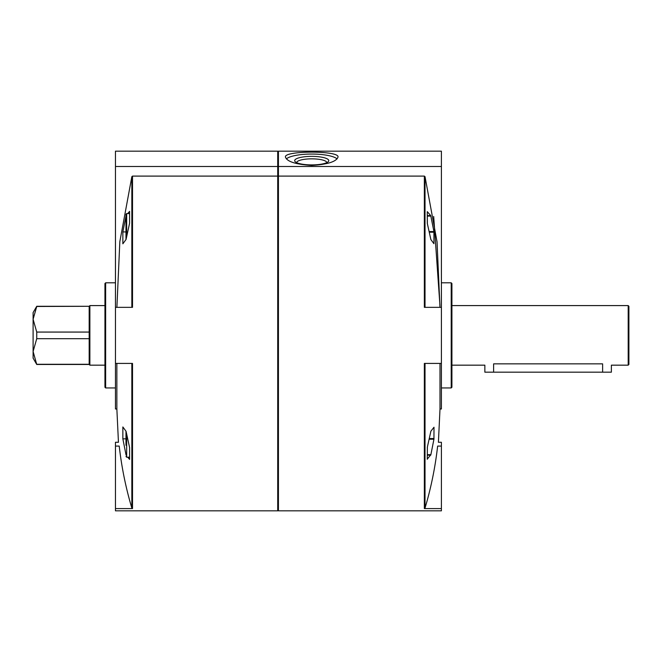 <?xml version="1.0" encoding="UTF-8"?>
<svg xmlns="http://www.w3.org/2000/svg" width="662" height="662" viewBox="0 0 662 662"><rect width="100%" height="100%" fill="white"/><g stroke="black" fill="none" stroke-linecap="round" stroke-linejoin="round"><path stroke-width="0.99" d="M441.397 166.493L441.397 151.159L278.429 151.159L278.429 166.493L441.397 166.493L441.397 363.421L424.35 363.421L424.35 508.59L441.397 508.59L441.397 510.841L278.429 510.841L278.429 166.493M311.728 165.434C295.748 164.424 286.985 161.627 285.438 157.026C283.832 150.514 339.631 150.514 338.009 157.026C336.47 161.627 327.707 164.424 311.728 165.434M439.957 305.587L433.684 216.482M441.397 363.421L441.397 408.984L439.998 408.984L438.409 442.274L441.397 442.274L441.397 446.08L437.64 446.08C438.683 441.008 438.683 441.008 437.64 446.08C438.683 441.008 438.683 441.008 437.64 446.08C435.257 467.19 431.045 487.861 425.021 508.085L424.35 508.59M439.998 408.984L439.998 363.421M441.397 307.342L424.35 307.342L424.35 176.1L425.021 176.646L437.036 241.771L439.965 307.342M427.288 459.304L427.354 447.14L430.879 431.202L433.999 427.247L433.933 439.229L430.879 454.67L427.271 459.122M427.354 223.624L427.271 211.641L430.722 215.597L433.933 231.535L433.933 243.699L430.879 239.561L427.354 223.624M429.307 232.213L433.999 232.213L433.933 231.535L429.166 231.535M424.35 176.1L278.429 176.1M451.211 282.806L451.914 283.51L451.914 387.253L451.211 387.949L451.211 282.806L441.397 282.806M441.397 446.08L441.397 508.59M104.944 387.253L104.944 283.51L105.647 282.806L105.647 387.949L104.944 387.253M115.461 166.493L277.726 166.493L277.726 151.159L115.461 151.159L115.461 408.984L116.86 408.984L116.86 363.421M116.86 408.984L118.448 442.274L115.461 442.274L115.461 446.08L119.218 446.08C118.184 441.008 118.184 441.008 119.218 446.08C118.184 441.008 118.184 441.008 119.218 446.08C121.626 467.281 125.83 487.944 131.846 508.085L131.846 363.421M116.893 307.342L119.83 241.671L131.846 176.646L132.516 176.1L277.726 176.1L277.726 510.841L115.461 510.841L115.461 508.59L132.516 508.59L131.846 508.085M129.396 499.487L131.589 507.233M126.061 215.704L122.859 231.923L122.859 243.798L126.061 239.454L129.595 223.235L129.595 211.36L127.708 213.561M127.708 457.202L129.595 459.403L129.595 447.529L126.061 431.31L122.859 426.957L122.859 438.84L126.061 455.059M115.461 307.342L132.516 307.342L132.516 176.1M115.461 363.421L132.516 363.421L132.516 508.59M277.726 166.493L277.726 176.1M115.461 446.08L115.461 508.59M278.429 510.841L278.429 159.914M122.859 438.84L125.979 438.84M122.859 231.923L125.979 231.923M427.271 211.939L427.313 223.392M427.379 447.049L427.271 458.816M125.979 445.278L125.979 431.202M125.979 437.458L125.979 435.364M125.979 239.561L125.979 214.265L126.674 213.561L126.674 236.384M125.979 235.399L125.979 225.485M337.074 158.897A26.281 6.579 0 0 0 311.728 154.056A26.281 6.579 0 0 0 286.381 158.897M311.728 164.904A17.047 4.27 0 0 0 328.195 161.743A17.047 4.27 0 0 0 311.728 156.373A17.047 4.27 0 0 0 295.26 161.743A17.047 4.27 0 0 0 311.728 164.904M326.73 162.662A15.011 3.757 0 0 0 326.738 162.612A15.011 3.757 0 0 0 311.728 158.847A15.011 3.757 0 0 0 296.717 162.612A15.011 3.757 0 0 0 296.717 162.662M104.944 365.167L89.875 365.167L89.171 364.472L89.171 338.696L36.741 338.696L36.741 332.067L33.1 319.274L33.1 312.596L36.741 306.291L33.1 319.274L36.741 306.481L89.171 306.291L36.741 306.291M89.171 338.696L89.171 332.067L36.741 332.067M89.171 364.472L36.741 364.472L33.1 358.159L33.1 319.274M36.741 364.472L33.1 351.489L36.741 338.696M628.197 305.587L628.9 306.291L628.9 364.472L628.197 365.167L628.197 305.587L451.914 305.587M628.197 365.167L611.374 365.167L611.374 372.176L602.619 372.176L602.619 363.852C613.914 365.292 613.914 365.292 602.619 363.852C613.914 365.292 613.914 365.292 602.619 363.852L493.62 363.852C482.317 365.292 482.317 365.292 493.62 363.852L493.62 372.176L484.857 372.176L484.857 365.167L451.914 365.167M89.875 365.167L89.875 305.587L104.944 305.587M89.171 332.067L89.171 306.481M89.171 364.282L36.741 364.282M602.619 372.176L493.62 372.176M425.021 307.342L425.021 176.646M425.021 508.085L425.021 363.421M131.846 307.342L131.846 176.646M430.722 455.166L427.379 455.166M430.879 454.67L427.379 454.67M433.933 439.229L429.166 439.229M433.999 438.55L429.307 438.55M430.879 216.093L427.379 216.093M430.722 215.597L427.379 215.597M129.562 457.202L126.674 457.202L126.674 434.38M451.211 387.949L441.397 387.949M115.461 282.806L105.647 282.806M115.461 387.949L105.647 387.949M126.674 457.202L125.979 456.499M129.562 213.561L126.674 213.561M89.171 306.291L89.875 305.587"/></g></svg>
